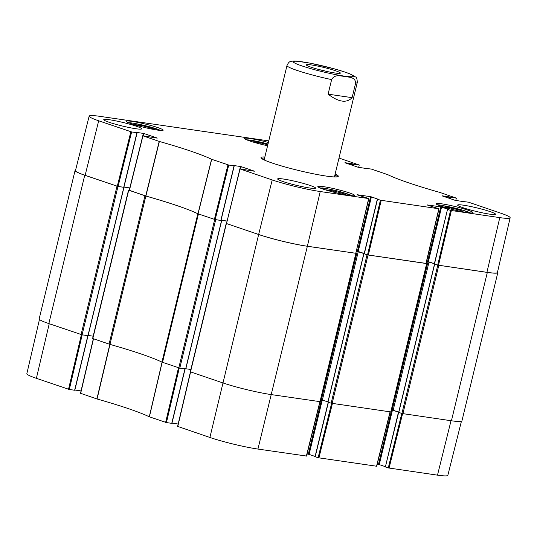 <?xml version="1.0" encoding="UTF-8"?>
<svg xmlns="http://www.w3.org/2000/svg" width="537" height="537" viewBox="0 0 537 537"><rect width="100%" height="100%" fill="white"/><g stroke="black" fill="none" stroke-linecap="round" stroke-linejoin="round"><path stroke-width="0.81" d="M74.643 390.245L69.32 389.473L82.181 334.833L87.846 335.659L74.656 390.171M88.128 335.45L93.17 336.182L88.128 335.45M392.473 410.013L398.716 412.141L391.48 409.906M398.676 412.295L385.378 466.942L398.427 412.275M398.582 412.356L401.804 413.456L388.271 467.928L437.494 475.151A34.939 3.229 13.6 0 0 447.845 475.326L461.411 421.337M388.271 467.928L385.378 466.942M385.271 466.646L379.263 464.599L392.46 410.06M391.648 409.932L378.471 464.404L379.263 464.599M378.471 464.404L377.216 464.223M331.618 403.341L318.105 457.732L376.544 466.223M318.105 457.732L315.212 456.745L328.389 402.267M315.105 456.45L309.097 454.403L322.281 399.931M321.482 399.743L308.305 454.215L309.097 454.403M308.305 454.215L307.05 454.027M177.774 426.438L209.9 437.467A34.939 3.229 13.6 0 0 257.935 449.066L306.379 456.027M178.163 424.029L171.981 423.129M184.936 368.872L171.773 423.27M171.759 423.344L166.436 422.572L179.277 368.02M80.657 393.332L97.076 399.004A101.721 9.398 -166.4 0 1 149.273 416.793L166.436 422.572M81.053 390.923L74.865 390.03M39.463 319.441L26.85 373.658A34.939 3.229 13.6 0 0 36.382 378.323L69.32 389.473M87.961 335.618L82.08 334.82L117.972 186.46L84.739 175.23A35.429 3.276 -166.4 0 1 75.073 170.498A35.429 3.276 -166.4 0 1 75.589 170.115M117.972 186.46L123.913 187.279M123.96 187.084L129.833 187.937L123.96 187.084M129.269 190.205L128.511 190.125L92.619 338.478L109.964 344.392L145.856 196.039L128.511 190.125M145.856 196.039A101.231 9.351 -166.4 0 1 197.831 213.753L161.939 362.113L179.788 368.127L215.679 219.767L197.831 213.753M215.679 219.767L221.029 220.385M221.049 220.298L226.923 221.15M226.406 223.52L258.653 234.474A35.429 3.276 13.6 0 0 307.365 246.235L356.098 253.323L307.359 246.268A35.429 3.276 -166.4 0 1 258.646 234.515L226.406 223.52L190.514 371.879L222.754 382.868A35.429 3.276 13.6 0 0 271.467 394.628L320.206 401.683L356.098 253.323M356.44 251.242L364.173 253.618M364.22 253.773L367.026 254.847L331.134 403.206L390.983 411.966L426.875 263.607L367.026 254.847M426.156 263.338L426.875 263.607M426.606 261.438L434.366 263.701L428.365 261.653L441.568 207.074L440.776 206.879L427.566 261.465L428.365 261.653M434.554 264.003L437.796 265.13L401.904 413.49L451.429 420.78A35.429 3.276 13.6 0 0 461.927 420.948L497.819 272.595A35.429 3.276 -166.4 0 1 487.321 272.42L437.796 265.13M497.537 272.011A35.429 3.276 -166.4 0 1 497.819 272.595M161.939 362.113A101.231 9.351 13.6 0 0 109.964 344.392M75.073 170.498L39.181 318.857A35.429 3.276 13.6 0 0 48.847 323.589L82.08 334.82M401.904 413.49L398.79 412.362M331.134 403.206L328.013 402.085M327.939 401.857L320.703 399.622M190.877 369.49L185.829 368.751M185.661 368.919L179.788 368.127M319.24 69.615A14.613 1.349 -166.4 0 1 326.724 71.428M335.591 70.77A17.506 1.618 13.6 0 0 316.421 65.809A17.506 1.618 13.6 0 0 306.372 65.037A17.506 1.618 13.6 0 0 322.972 70.562A17.506 1.618 13.6 0 0 340.263 73.233A17.506 1.618 13.6 0 0 335.591 70.77M352.111 97.653C346.647 103.373 338.639 102.211 328.1 94.163L352.111 97.653L355.635 83.101C355.346 76.717 348.647 77.435 344.828 76.388C340.78 76.288 334.873 73.744 331.624 79.61A36.154 3.343 -166.4 0 1 286.993 65.527L264.15 159.945M328.1 94.163L331.624 79.61M322.113 188.071L322.153 187.91A18.943 1.752 -166.4 0 1 342.814 192.387L342.787 192.494M319.938 187.93A17.788 1.645 -166.4 0 1 324.012 188.326L323.751 188.286M324.012 188.326A149.971 13.855 -166.4 0 1 322.153 187.91M342.814 192.387A149.971 13.855 -166.4 0 1 341.008 192.011A17.788 1.645 -166.4 0 1 352.171 195.73M437.595 204.832A18.943 1.752 -166.4 0 1 442.448 205.389L442.407 205.557M442.448 205.389A149.971 13.855 -166.4 0 1 441.971 205.503A17.499 1.618 -166.4 0 1 470.278 212.9M157.556 130.095A18.943 1.752 -166.4 0 1 137.378 125.611A18.943 1.752 -166.4 0 1 126.343 121.275A18.943 1.752 -166.4 0 1 145.171 124.027A18.943 1.752 -166.4 0 1 163.174 130.182A18.943 1.752 -166.4 0 1 157.556 130.095M349.05 195.367A18.943 1.752 -166.4 0 1 328.872 190.883A18.943 1.752 -166.4 0 1 317.837 186.547A18.943 1.752 -166.4 0 1 336.665 189.306A18.943 1.752 -166.4 0 1 354.668 195.461A18.943 1.752 -166.4 0 1 349.05 195.367M467.344 212.558A18.943 1.752 -166.4 0 1 447.16 208.074A18.943 1.752 -166.4 0 1 436.131 203.738A18.943 1.752 -166.4 0 1 454.953 206.49A18.943 1.752 -166.4 0 1 472.956 212.645A18.943 1.752 -166.4 0 1 467.344 212.558M267.587 145.749A18.943 1.752 -166.4 0 1 244.637 138.465A18.943 1.752 -166.4 0 1 268.379 142.473M135.982 125.208L135.055 124.624L142.057 125.638L151.427 128.148L153.394 129.39M327.483 190.487L326.55 189.897L333.558 190.917L342.921 193.421L344.888 194.662M445.77 207.671L444.844 207.087L451.845 208.101L461.209 210.611L463.183 211.853M254.276 142.399L253.343 141.808L260.351 142.829L267.809 144.822M129.41 190.34L145.889 196.032A101.231 9.351 -166.4 0 1 197.958 213.78L215.189 219.579L228.742 165.047L211.578 159.267A101.721 9.398 13.6 0 0 159.375 141.473L142.788 135.801L157.227 138.123M123.738 187.299L118.073 186.473L131.625 131.941L136.942 132.713L123.758 187.225M131.625 131.941L98.687 120.791A34.939 3.229 -166.4 0 1 89.155 116.126L75.469 170.591A35.429 3.276 13.6 0 0 85.135 175.331L118.073 186.473M486.925 272.326A35.429 3.276 13.6 0 0 497.423 272.494L510.15 217.794A34.939 3.229 -166.4 0 1 499.793 217.626L450.57 210.397L437.695 265.097L486.925 272.326L499.793 217.626M437.695 265.097L434.473 263.996L447.522 209.336L448.194 209.41M427.566 261.465L426.633 261.331M367.53 254.9L364.308 253.8L377.511 199.214L380.404 200.2L367.53 254.9L425.975 263.392M364.2 253.511L358.199 251.464L371.403 196.878L370.611 196.683L357.4 251.269L358.199 251.464M357.4 251.269L356.467 251.135M357.045 194.79L368.838 198.576L355.809 253.196M226.527 223.446L239.905 168.907L254.343 171.229M226.95 221.043L221.076 220.19M228.742 165.047L234.058 165.819L220.868 220.331M220.855 220.405L215.189 219.579M451.845 208.101L451.57 209.255M461.209 210.611L461.014 211.43M142.057 125.638L141.781 126.792M151.427 128.148L151.226 128.967M260.351 142.829L260.069 143.976M342.921 193.421L342.72 194.24M333.558 190.917L333.276 192.065M264.298 159.341A37.402 3.457 13.6 0 0 263.311 159.536M335.363 176.968A37.402 3.457 13.6 0 0 334.578 176.344M89.155 116.126A34.939 3.229 -166.4 0 1 99.506 116.294L268.762 140.889M135.901 128.739A19.52 1.806 -166.4 0 1 115.106 124.121A19.52 1.806 -166.4 0 1 103.742 119.657A19.52 1.806 -166.4 0 1 123.141 122.496A19.52 1.806 -166.4 0 1 141.687 128.84A19.52 1.806 -166.4 0 1 135.901 128.739M309.815 188.024A19.52 1.806 -166.4 0 1 289.013 183.399A19.52 1.806 -166.4 0 1 277.649 178.935A19.52 1.806 -166.4 0 1 297.048 181.775A19.52 1.806 -166.4 0 1 315.602 188.118A19.52 1.806 -166.4 0 1 309.815 188.024M489.778 214.169A19.52 1.806 -166.4 0 1 468.982 209.551A19.52 1.806 -166.4 0 1 457.611 205.087A19.52 1.806 -166.4 0 1 477.01 207.92A19.52 1.806 -166.4 0 1 495.564 214.27A19.52 1.806 -166.4 0 1 489.778 214.169M334.9 175.015A38.899 3.591 -166.4 0 1 337.27 176.854M261.673 158.563A38.899 3.591 -166.4 0 1 264.62 158.012M264.869 156.972A39.772 3.672 13.6 0 0 261.083 157.979A39.772 3.672 13.6 0 0 298.787 170.531A39.772 3.672 13.6 0 0 338.062 176.606A39.772 3.672 13.6 0 0 335.148 173.975M233.582 165.577L234.058 165.819M233.595 165.503L240.475 166.504L239.435 170.779M240.71 169.001L241.267 166.692L240.475 166.504M241.267 166.692L254.357 171.155M368.838 198.576L320.233 191.534A34.939 3.229 -166.4 0 1 272.205 179.942L239.905 168.907M357.058 194.716L370.611 196.683M371.403 196.878L378.028 199.214M377.511 199.214L378.048 199.14M427.21 204.986L438.83 208.765L380.404 200.2M427.224 204.912L440.776 206.879M441.568 207.074L448.214 209.336M447.677 209.41L450.57 210.397M462.303 201.449L468.472 202.174L500.618 213.129A34.939 3.229 -166.4 0 1 510.15 217.794M462.344 201.281L462.834 201.449M462.82 201.523L455.148 200.335L442.058 195.871M442.072 195.797L448.945 196.79L448.63 198.106M449.409 198.375L449.744 196.985L448.945 196.79M449.744 196.985L450.234 197.153L449.892 198.542M450.671 198.804L451.026 197.341L450.234 197.153M451.026 197.341L456.343 198.119L455.785 200.496M365.187 168.343L371.356 169.068L387.727 174.653A101.721 9.398 13.6 0 0 439.924 192.447L456.343 198.119M365.227 168.175L365.717 168.343M365.704 168.417L358.038 167.229L344.942 162.765M344.955 162.691L351.829 163.691L351.513 165.007M352.292 165.268L352.628 163.879L351.829 163.691M352.628 163.879L353.118 164.047L352.782 165.436M353.554 165.698L353.91 164.241L353.118 164.047M353.91 164.241L359.226 165.013L358.669 167.39M339.008 158.039L359.226 165.013M136.465 132.471L136.942 132.713M136.479 132.397L143.359 133.398L142.325 137.673M143.594 135.895L144.151 133.592L143.359 133.398M144.151 133.592L157.247 138.049M109.823 344.338L96.895 398.944M97.076 399.004L109.998 344.392M80.644 393.406L93.498 338.807M162.067 362.139L149.273 416.793M149.393 416.84L162.187 362.186M178.499 367.785L165.644 422.384M389.063 468.116L402.596 413.671M451.02 420.719L437.494 475.151M390.057 411.859L376.524 466.297M319.891 401.663L306.358 456.101M307.359 246.268L257.935 449.066M318.897 457.92L332.43 403.488M177.76 426.512L190.608 371.913M81.382 334.672L68.528 389.278M258.646 234.515L209.9 437.467M49.236 323.724L36.382 378.323M162.53 362.341L198.422 213.981M144.963 195.763L109.071 344.116M214.686 219.526L178.794 367.885M48.847 323.589L84.739 175.23M487.321 272.42L451.429 420.78M426.66 263.607L390.768 411.966M402.898 413.725L438.789 265.365M398.776 412.423L434.668 264.063M355.883 253.323L319.992 401.683M332.128 403.441L368.02 255.088M328.006 402.139L363.898 253.779M322.381 399.964L358.273 251.605M321.388 399.723L357.28 251.363M393.158 410.248L429.05 261.888M392.164 410.006L428.049 261.647M92.814 338.579L128.705 190.219M116.979 186.225L81.087 334.578M185.648 368.979L221.539 220.62M87.947 335.672L123.839 187.312M129.195 190.192L129.746 187.923M302.445 61.862A30.951 2.86 -166.4 0 1 349.453 73.784A30.951 2.86 -166.4 0 1 331.477 73.764A30.951 2.86 -166.4 0 1 297.256 64.192A30.951 2.86 -166.4 0 1 302.445 61.862M286.993 65.527C288.181 62.91 289.349 61.601 290.51 61.601C290.779 61.198 292.685 61.037 296.223 61.104L310.138 63.151L334.242 68.83C341.505 70.844 347.083 72.676 350.983 74.328L355.467 76.939C356.575 77.066 357.179 78.932 357.273 82.53A36.154 3.343 -166.4 0 1 355.635 83.101M128.612 122.725A17.499 1.618 -166.4 0 1 144.802 125.557A17.499 1.618 -166.4 0 1 160.489 130.437M246.731 139.842A17.788 1.645 -166.4 0 1 268.017 143.976L261.391 142.312L246.691 139.821M145.889 196.032L159.375 141.473M159.2 141.419L145.715 195.978M211.578 159.267L197.958 213.78M198.079 213.827L211.692 159.314M129.397 190.413L142.943 135.881M130.833 131.753L117.281 186.285M227.943 164.852L214.397 219.391M226.513 223.52L240.059 168.98M368.664 198.569L355.789 253.269M307.365 246.235L320.233 191.534M368.328 255.095L381.203 200.395M438.494 265.285L451.369 210.591M438.83 208.765L425.955 263.466M258.653 234.474L272.205 179.942M85.135 175.331L98.687 120.791M376.699 466.297L390.224 411.886M306.533 456.101L320.059 401.689M328.228 402.213L315.051 456.665M190.447 371.859L177.599 426.438M185.104 368.899L171.927 423.351M88.014 335.679L74.811 390.245M93.331 338.753L80.483 393.332M363.777 253.719L327.885 402.079M398.662 412.362L434.547 264.023M226.211 223.426L190.32 371.785M221.667 220.62L185.775 368.979M123.966 187.319L88.075 335.672M357.273 82.53L334.43 176.948M470.352 212.907L461.948 209.96L442.011 205.503M160.563 130.444L144.93 125.584L133.451 123.221L128.544 122.698M323.878 188.299L319.891 187.91M352.218 195.73L341.102 192.031M142.788 135.801L129.236 190.333M123.906 187.299L137.116 132.72M221.022 220.405L234.233 165.819M364.153 253.726L377.357 199.14M434.319 263.922L447.522 209.336M426.13 263.466L439.004 208.772"/></g></svg>
